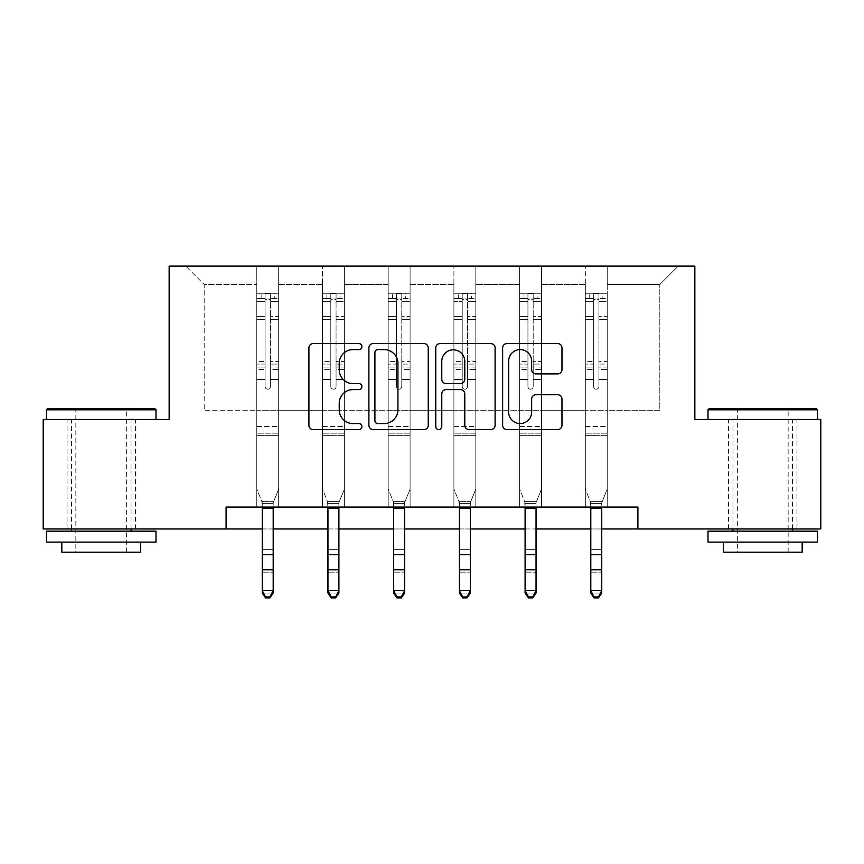 <?xml version="1.0" encoding="UTF-8"?>
<svg xmlns="http://www.w3.org/2000/svg" width="864" height="864" viewBox="0 0 864 864"><rect width="100%" height="100%" fill="white"/><g stroke="black" fill="none" stroke-linecap="round" stroke-linejoin="round"><path stroke-width="0.65" stroke-dasharray="4.32 3.24" d="M361.908 346.594A3.013 3.013 0 0 0 358.895 343.58L313.211 343.58A4.298 4.298 0 0 0 308.912 347.89L308.912 425.282A4.298 4.298 0 0 0 313.211 429.581L358.895 429.581A3.013 3.013 0 0 0 361.908 426.578A3.013 3.013 0 0 0 358.895 423.565L352.987 423.565A13.759 13.759 0 0 1 339.228 409.806L339.228 403.358A13.759 13.759 0 0 1 352.987 389.599L358.895 389.599A3.013 3.013 0 0 0 361.908 386.586A3.013 3.013 0 0 0 358.895 383.573L352.987 383.573A13.759 13.759 0 0 1 339.228 369.814L339.228 363.366A13.759 13.759 0 0 1 352.987 349.607L358.895 349.607A3.013 3.013 0 0 0 361.908 346.594M762.75 419.44L817.517 419.44L762.75 419.44M762.75 528.962L728.579 528.962L762.75 528.962M101.25 419.44L46.483 419.44L101.25 419.44M101.25 528.962L67.079 528.962L101.25 528.962M820.8 419.44L820.8 528.962L43.2 528.962L43.2 419.44L169.15 419.44L169.15 266.112L694.85 266.112L694.85 419.44L820.8 419.44M607.23 410.681L607.23 284.515L659.804 284.515L678.208 266.112L607.23 266.112L678.208 266.112L659.804 284.515L607.23 284.515L607.23 266.112L607.23 507.06L585.328 507.06L607.23 507.06L585.328 507.06L607.23 507.06L607.23 266.112L541.523 266.112L607.23 266.112L607.23 410.681L659.804 410.681L659.804 284.515L659.804 410.681L607.23 410.681L607.23 507.06L607.23 410.681L541.523 410.681L585.328 410.681L585.328 284.515L585.328 410.681L607.23 410.681M519.62 266.112L541.523 266.112L541.523 507.06L519.62 507.06L541.523 507.06L519.62 507.06L541.523 507.06L541.523 266.112L475.805 266.112L519.62 266.112L519.62 507.06L519.62 266.112L519.62 410.681L475.805 410.681L519.62 410.681L519.62 284.515L475.805 284.515L475.805 410.681L475.805 266.112L475.805 507.06L453.902 507.06L475.805 507.06L453.902 507.06L475.805 507.06L475.805 266.112L410.098 266.112L475.805 266.112L475.805 284.515L519.62 284.515L519.62 266.112M388.195 266.112L410.098 266.112L410.098 507.06L388.195 507.06L410.098 507.06L388.195 507.06L410.098 507.06L410.098 266.112L344.38 266.112L388.195 266.112L388.195 507.06L388.195 266.112L388.195 410.681L344.38 410.681L388.195 410.681L388.195 284.515L344.38 284.515L344.38 410.681L344.38 266.112L344.38 507.06L322.477 507.06L344.38 507.06L322.477 507.06L344.38 507.06L344.38 266.112L278.672 266.112L344.38 266.112L344.38 284.515L388.195 284.515L388.195 266.112M256.77 266.112L278.672 266.112L278.672 507.06L256.77 507.06L278.672 507.06L256.77 507.06L278.672 507.06L278.672 266.112L185.792 266.112L256.77 266.112L256.77 507.06L256.77 266.112L256.77 410.681L204.196 410.681L204.196 284.515L256.77 284.515L204.196 284.515L185.792 266.112L204.196 284.515L204.196 410.681L256.77 410.681L256.77 266.112M226.098 528.962L226.098 507.06L226.098 528.962L226.098 507.06L637.902 507.06L226.098 507.06L637.902 507.06L637.902 528.962M585.328 284.515L541.523 284.515L541.523 410.681L541.523 266.112L541.523 284.515L585.328 284.515L585.328 266.112L585.328 507.06L585.328 284.515M453.902 284.515L453.902 410.681L410.098 410.681L453.902 410.681L453.902 284.515L410.098 284.515L410.098 410.681L410.098 266.112L410.098 284.515L453.902 284.515L453.902 266.112L453.902 507.06L453.902 284.515M322.477 284.515L322.477 410.681L278.672 410.681L322.477 410.681L322.477 284.515L278.672 284.515L278.672 410.681L278.672 266.112L278.672 284.515L322.477 284.515L322.477 266.112L322.477 507.06L322.477 284.515M262.246 528.962L273.197 528.962M327.953 528.962L338.904 528.962M393.671 528.962L404.622 528.962M459.378 528.962L470.329 528.962M525.096 528.962L536.047 528.962M590.803 528.962L601.754 528.962M519.62 410.681L541.523 410.681L541.523 507.06L541.523 410.681L519.62 410.681L519.62 507.06L519.62 410.681M453.902 410.681L475.805 410.681L475.805 507.06L475.805 410.681L453.902 410.681L453.902 507.06L453.902 410.681M388.195 410.681L410.098 410.681L410.098 507.06L410.098 410.681L388.195 410.681L388.195 507.06L388.195 410.681M322.477 410.681L344.38 410.681L344.38 507.06L344.38 410.681L322.477 410.681L322.477 507.06L322.477 410.681M256.77 410.681L278.672 410.681L278.672 507.06L278.672 410.681L256.77 410.681L256.77 507.06L256.77 410.681M585.328 410.681L585.328 507.06L585.328 410.681M428.242 425.282L428.242 347.89A4.298 4.298 0 0 0 423.932 343.58L373.194 343.58A4.298 4.298 0 0 0 368.896 347.89L368.896 425.282A4.298 4.298 0 0 0 373.194 429.581L423.932 429.581A4.298 4.298 0 0 0 428.242 425.282M377.924 349.607A3.013 3.013 0 0 0 374.911 352.609L374.911 420.552A3.013 3.013 0 0 0 377.924 423.565L384.167 423.565A13.759 13.759 0 0 0 397.926 409.806L397.926 363.366A13.759 13.759 0 0 0 384.167 349.607L377.924 349.607M440.068 343.58L490.806 343.58A4.298 4.298 0 0 1 495.104 347.89L495.104 425.282A4.298 4.298 0 0 1 490.806 429.581L469.087 429.581A4.298 4.298 0 0 1 464.789 425.282L464.789 393.898A4.298 4.298 0 0 0 460.49 389.599L446.083 389.599A4.298 4.298 0 0 0 441.785 393.898L441.785 426.578A3.013 3.013 0 0 1 438.772 429.581A3.013 3.013 0 0 1 435.758 426.578L435.758 347.89A4.298 4.298 0 0 1 440.068 343.58M464.789 361.325A11.502 11.502 0 0 0 453.287 349.823A11.502 11.502 0 0 0 441.785 361.325L441.785 379.274A4.298 4.298 0 0 0 446.083 383.573L460.49 383.573A4.298 4.298 0 0 0 464.789 379.274L464.789 361.325M535.95 373.896L557.669 373.896A4.298 4.298 0 0 0 561.967 369.598L561.967 347.89A4.298 4.298 0 0 0 557.669 343.58L506.93 343.58A4.298 4.298 0 0 0 502.632 347.89L502.632 425.282A4.298 4.298 0 0 0 506.93 429.581L557.669 429.581A4.298 4.298 0 0 0 561.967 425.282L561.967 399.06A4.298 4.298 0 0 0 557.669 394.751L535.95 394.751A4.298 4.298 0 0 0 531.652 399.06L531.652 412.063A11.502 11.502 0 0 1 520.15 423.565A11.502 11.502 0 0 1 508.648 412.063L508.648 361.109A11.502 11.502 0 0 1 520.15 349.607A11.502 11.502 0 0 1 531.652 361.109L531.652 369.598A4.298 4.298 0 0 0 535.95 373.896M265.086 386.586A2.624 2.624 0 0 0 267.721 389.21A2.624 2.624 0 0 1 265.086 386.586L265.086 379.48L265.086 386.586A2.624 2.624 0 0 0 267.721 389.21A2.624 2.624 0 0 0 270.346 386.586A2.624 2.624 0 0 1 267.721 389.21A2.624 2.624 0 0 0 270.346 386.586L270.346 379.48L270.346 386.586A2.624 2.624 0 0 1 267.721 389.21A2.624 2.624 0 0 1 265.086 386.586L265.086 367.081L265.086 386.586M256.77 293.274L256.77 489.1L256.77 426.449L256.77 489.1L262.246 502.654L262.246 593.06L262.246 502.654L256.77 489.1L256.77 379.48L256.77 426.449L278.672 426.449L278.672 489.1L273.715 501.368L278.672 489.1L278.672 435.65L256.77 435.65L278.672 435.65L278.672 426.449L256.77 426.449L256.77 379.48L265.086 379.48L265.086 364.079L265.086 379.48L256.77 379.48L265.086 379.48L256.77 379.48L256.77 364.079L256.77 379.48L256.77 369.565L265.086 369.565L256.77 369.565L256.77 367.081L265.086 367.081L265.086 316.418L265.086 367.081L256.77 367.081L256.77 316.418L265.086 316.418L265.086 298.512L265.086 316.418L256.77 316.418L256.77 298.512L265.086 298.512L265.086 293.814L265.086 298.512L256.77 298.512L256.77 293.274L256.77 364.079L265.086 364.079L265.086 300.121C266.836 298.598 268.585 298.598 270.346 300.121L270.346 361.595L270.346 293.814L265.086 293.814L270.346 293.814L270.346 300.121C268.596 298.598 266.846 298.598 265.086 300.121L265.086 364.079L256.77 364.079L256.77 361.595L265.086 361.595L256.77 361.595L256.77 319.54L265.086 319.54L256.77 319.54L256.77 301.633L265.086 301.633L256.77 301.633L256.77 298.976L278.672 298.976L278.672 489.1L273.197 502.654L278.672 489.1L278.672 379.48L270.346 379.48L270.346 361.595L270.346 386.586L270.346 369.565L270.346 379.48L278.672 379.48L270.346 379.48L278.672 379.48L278.672 364.079L270.346 364.079L278.672 364.079L278.672 361.595L270.346 361.595L278.672 361.595L278.672 319.54L270.346 319.54L278.672 319.54L278.672 301.633L270.346 301.633L278.672 301.633L278.672 293.274L278.672 369.565L270.346 369.565L270.346 367.081L270.346 369.565L278.672 369.565L278.672 367.081L270.346 367.081L270.346 298.512L270.346 367.081L278.672 367.081L278.672 316.418L270.346 316.418L278.672 316.418L278.672 298.512L270.346 298.512L278.672 298.512L278.672 293.274L256.77 293.274L278.564 293.274L256.878 293.274L274.288 293.274L274.288 298.966L261.144 298.966L261.144 293.274L261.144 298.966L278.564 298.966L256.77 298.976L256.77 293.274M265.529 597.888L262.246 593.06L273.197 593.06L273.197 502.654L273.197 590.63L262.246 590.63L265.529 596.916L269.914 596.916L269.914 597.888L265.529 597.888L265.529 596.916M269.914 597.888L273.197 593.06L273.197 590.63L269.914 596.916M278.672 293.274L278.672 298.976L274.288 298.966L274.288 293.274L278.672 293.274M262.246 507.06L261.727 501.368L262.246 503.399L273.197 503.399L262.246 503.399L262.246 549.644L273.197 549.644L262.246 549.644L262.246 572.184L273.197 572.184L262.246 572.184L262.246 593.06L273.197 593.06L273.197 507.06M273.715 501.368L273.197 502.654L273.715 501.368L261.727 501.368L273.715 501.368M154.688 408.488L47.801 408.488M46.483 409.806L156.006 409.806M46.483 542.106L156.006 542.106M46.483 531.155L156.006 531.155M61.819 552.182L140.67 552.182M101.25 409.806L75.838 409.806L101.25 409.806M816.199 408.488L709.312 408.488M707.994 409.806L817.517 409.806M707.994 542.106L817.517 542.106M707.994 531.155L817.517 531.155M723.33 552.182L802.181 552.182M762.75 409.806L737.348 409.806L762.75 409.806M330.804 386.586A2.624 2.624 0 0 0 333.428 389.21A2.624 2.624 0 0 1 330.804 386.586L330.804 379.48L330.804 386.586A2.624 2.624 0 0 0 333.428 389.21A2.624 2.624 0 0 0 336.064 386.586A2.624 2.624 0 0 1 333.428 389.21A2.624 2.624 0 0 0 336.064 386.586L336.064 379.48L336.064 386.586A2.624 2.624 0 0 1 333.428 389.21A2.624 2.624 0 0 1 330.804 386.586L330.804 367.081L330.804 386.586M322.477 293.274L322.477 489.1L322.477 426.449L322.477 489.1L327.953 502.654L327.953 593.06L327.953 502.654L322.477 489.1L322.477 379.48L322.477 426.449L344.38 426.449L344.38 489.1L339.422 501.368L344.38 489.1L344.38 435.65L322.477 435.65L344.38 435.65L344.38 426.449L322.477 426.449L322.477 379.48L330.804 379.48L330.804 364.079L330.804 379.48L322.477 379.48L330.804 379.48L322.477 379.48L322.477 364.079L322.477 379.48L322.477 369.565L330.804 369.565L322.477 369.565L322.477 367.081L330.804 367.081L330.804 316.418L330.804 367.081L322.477 367.081L322.477 316.418L330.804 316.418L330.804 298.512L330.804 316.418L322.477 316.418L322.477 298.512L330.804 298.512L330.804 293.814L330.804 298.512L322.477 298.512L322.477 293.274L322.477 364.079L330.804 364.079L330.804 300.121C332.554 298.598 334.303 298.598 336.064 300.121L336.064 361.595L336.064 293.814L330.804 293.814L336.064 293.814L336.064 300.121C334.314 298.598 332.564 298.598 330.804 300.121L330.804 364.079L322.477 364.079L322.477 361.595L330.804 361.595L322.477 361.595L322.477 319.54L330.804 319.54L322.477 319.54L322.477 301.633L330.804 301.633L322.477 301.633L322.477 298.976L344.38 298.976L344.38 489.1L338.904 502.654L344.38 489.1L344.38 379.48L336.064 379.48L336.064 361.595L336.064 386.586L336.064 369.565L336.064 379.48L344.38 379.48L336.064 379.48L344.38 379.48L344.38 364.079L336.064 364.079L344.38 364.079L344.38 361.595L336.064 361.595L344.38 361.595L344.38 319.54L336.064 319.54L344.38 319.54L344.38 301.633L336.064 301.633L344.38 301.633L344.38 293.274L344.38 369.565L336.064 369.565L336.064 367.081L336.064 369.565L344.38 369.565L344.38 367.081L336.064 367.081L336.064 298.512L336.064 367.081L344.38 367.081L344.38 316.418L336.064 316.418L344.38 316.418L344.38 298.512L336.064 298.512L344.38 298.512L344.38 293.274L322.477 293.274L344.272 293.274L322.585 293.274L340.006 293.274L340.006 298.966L326.862 298.966L326.862 293.274L326.862 298.966L344.272 298.966L322.477 298.976L322.477 293.274M331.236 597.888L327.953 593.06L338.904 593.06L338.904 502.654L338.904 590.63L327.953 590.63L331.236 596.916L335.621 596.916L335.621 597.888L331.236 597.888L331.236 596.916M335.621 597.888L338.904 593.06L338.904 590.63L335.621 596.916M396.511 386.586A2.624 2.624 0 0 0 399.146 389.21A2.624 2.624 0 0 1 396.511 386.586L396.511 379.48L396.511 386.586A2.624 2.624 0 0 0 399.146 389.21A2.624 2.624 0 0 0 401.771 386.586A2.624 2.624 0 0 1 399.146 389.21A2.624 2.624 0 0 0 401.771 386.586L401.771 379.48L401.771 386.586A2.624 2.624 0 0 1 399.146 389.21A2.624 2.624 0 0 1 396.511 386.586L396.511 367.081L396.511 386.586M388.195 293.274L388.195 489.1L388.195 426.449L388.195 489.1L393.671 502.654L393.671 593.06L393.671 502.654L388.195 489.1L388.195 379.48L388.195 426.449L410.098 426.449L410.098 489.1L405.14 501.368L410.098 489.1L410.098 435.65L388.195 435.65L410.098 435.65L410.098 426.449L388.195 426.449L388.195 379.48L396.511 379.48L396.511 364.079L396.511 379.48L388.195 379.48L396.511 379.48L388.195 379.48L388.195 364.079L388.195 379.48L388.195 369.565L396.511 369.565L388.195 369.565L388.195 367.081L396.511 367.081L396.511 316.418L396.511 367.081L388.195 367.081L388.195 316.418L396.511 316.418L396.511 298.512L396.511 316.418L388.195 316.418L388.195 298.512L396.511 298.512L396.511 293.814L396.511 298.512L388.195 298.512L388.195 293.274L388.195 364.079L396.511 364.079L396.511 300.121C398.261 298.598 400.01 298.598 401.771 300.121L401.771 361.595L401.771 293.814L396.511 293.814L401.771 293.814L401.771 300.121C400.021 298.598 398.272 298.598 396.511 300.121L396.511 364.079L388.195 364.079L388.195 361.595L396.511 361.595L388.195 361.595L388.195 319.54L396.511 319.54L388.195 319.54L388.195 301.633L396.511 301.633L388.195 301.633L388.195 298.976L410.098 298.976L410.098 489.1L404.622 502.654L410.098 489.1L410.098 379.48L401.771 379.48L401.771 361.595L401.771 386.586L401.771 369.565L401.771 379.48L410.098 379.48L401.771 379.48L410.098 379.48L410.098 364.079L401.771 364.079L410.098 364.079L410.098 361.595L401.771 361.595L410.098 361.595L410.098 319.54L401.771 319.54L410.098 319.54L410.098 301.633L401.771 301.633L410.098 301.633L410.098 293.274L410.098 369.565L401.771 369.565L401.771 367.081L401.771 369.565L410.098 369.565L410.098 367.081L401.771 367.081L401.771 298.512L401.771 367.081L410.098 367.081L410.098 316.418L401.771 316.418L410.098 316.418L410.098 298.512L401.771 298.512L410.098 298.512L410.098 293.274L388.195 293.274L409.99 293.274L388.303 293.274L405.713 293.274L405.713 298.966L392.569 298.966L392.569 293.274L392.569 298.966L409.99 298.966L388.195 298.976L388.195 293.274M396.954 597.888L393.671 593.06L404.622 593.06L404.622 502.654L404.622 590.63L393.671 590.63L396.954 596.916L401.339 596.916L401.339 597.888L396.954 597.888L396.954 596.916M401.339 597.888L404.622 593.06L404.622 590.63L401.339 596.916M344.38 293.274L344.38 298.976L340.006 298.966L340.006 293.274L344.38 293.274M327.953 507.06L327.434 501.368L327.953 503.399L338.904 503.399L327.953 503.399L327.953 549.644L338.904 549.644L327.953 549.644L327.953 572.184L338.904 572.184L327.953 572.184L327.953 593.06L338.904 593.06L338.904 507.06M339.422 501.368L338.904 502.654L339.422 501.368L327.434 501.368L339.422 501.368M410.098 293.274L410.098 298.976L405.713 298.966L405.713 293.274L410.098 293.274M393.671 507.06L393.152 501.368L393.671 503.399L404.622 503.399L393.671 503.399L393.671 549.644L404.622 549.644L393.671 549.644L393.671 572.184L404.622 572.184L393.671 572.184L393.671 593.06L404.622 593.06L404.622 507.06M405.14 501.368L404.622 502.654L405.14 501.368L393.152 501.368L405.14 501.368M462.229 386.586A2.624 2.624 0 0 0 464.854 389.21A2.624 2.624 0 0 1 462.229 386.586L462.229 379.48L462.229 386.586A2.624 2.624 0 0 0 464.854 389.21A2.624 2.624 0 0 0 467.489 386.586A2.624 2.624 0 0 1 464.854 389.21A2.624 2.624 0 0 0 467.489 386.586L467.489 379.48L467.489 386.586A2.624 2.624 0 0 1 464.854 389.21A2.624 2.624 0 0 1 462.229 386.586L462.229 367.081L462.229 386.586M453.902 293.274L453.902 489.1L453.902 426.449L453.902 489.1L459.378 502.654L459.378 593.06L459.378 502.654L453.902 489.1L453.902 379.48L453.902 426.449L475.805 426.449L475.805 489.1L470.848 501.368L475.805 489.1L475.805 435.65L453.902 435.65L475.805 435.65L475.805 426.449L453.902 426.449L453.902 379.48L462.229 379.48L462.229 364.079L462.229 379.48L453.902 379.48L462.229 379.48L453.902 379.48L453.902 364.079L453.902 379.48L453.902 369.565L462.229 369.565L453.902 369.565L453.902 367.081L462.229 367.081L462.229 316.418L462.229 367.081L453.902 367.081L453.902 316.418L462.229 316.418L462.229 298.512L462.229 316.418L453.902 316.418L453.902 298.512L462.229 298.512L462.229 293.814L462.229 298.512L453.902 298.512L453.902 293.274L453.902 364.079L462.229 364.079L462.229 300.121C463.979 298.598 465.728 298.598 467.489 300.121L467.489 361.595L467.489 293.814L462.229 293.814L467.489 293.814L467.489 300.121C465.739 298.598 463.99 298.598 462.229 300.121L462.229 364.079L453.902 364.079L453.902 361.595L462.229 361.595L453.902 361.595L453.902 319.54L462.229 319.54L453.902 319.54L453.902 301.633L462.229 301.633L453.902 301.633L453.902 298.976L475.805 298.976L475.805 489.1L470.329 502.654L475.805 489.1L475.805 379.48L467.489 379.48L467.489 361.595L467.489 386.586L467.489 369.565L467.489 379.48L475.805 379.48L467.489 379.48L475.805 379.48L475.805 364.079L467.489 364.079L475.805 364.079L475.805 361.595L467.489 361.595L475.805 361.595L475.805 319.54L467.489 319.54L475.805 319.54L475.805 301.633L467.489 301.633L475.805 301.633L475.805 293.274L475.805 369.565L467.489 369.565L467.489 367.081L467.489 369.565L475.805 369.565L475.805 367.081L467.489 367.081L467.489 298.512L467.489 367.081L475.805 367.081L475.805 316.418L467.489 316.418L475.805 316.418L475.805 298.512L467.489 298.512L475.805 298.512L475.805 293.274L453.902 293.274L475.697 293.274L454.01 293.274L471.431 293.274L471.431 298.966L458.287 298.966L458.287 293.274L458.287 298.966L475.697 298.966L453.902 298.976L453.902 293.274M462.661 597.888L459.378 593.06L470.329 593.06L470.329 502.654L470.329 590.63L459.378 590.63L462.661 596.916L467.046 596.916L467.046 597.888L462.661 597.888L462.661 596.916M467.046 597.888L470.329 593.06L470.329 590.63L467.046 596.916M475.805 293.274L475.805 298.976L471.431 298.966L471.431 293.274L475.805 293.274M459.378 507.06L458.86 501.368L459.378 503.399L470.329 503.399L459.378 503.399L459.378 549.644L470.329 549.644L459.378 549.644L459.378 572.184L470.329 572.184L459.378 572.184L459.378 593.06L470.329 593.06L470.329 507.06M470.848 501.368L470.329 502.654L470.848 501.368L458.86 501.368L470.848 501.368M527.936 386.586A2.624 2.624 0 0 0 530.572 389.21A2.624 2.624 0 0 1 527.936 386.586L527.936 379.48L527.936 386.586A2.624 2.624 0 0 0 530.572 389.21A2.624 2.624 0 0 0 533.196 386.586A2.624 2.624 0 0 1 530.572 389.21A2.624 2.624 0 0 0 533.196 386.586L533.196 379.48L533.196 386.586A2.624 2.624 0 0 1 530.572 389.21A2.624 2.624 0 0 1 527.936 386.586L527.936 367.081L527.936 386.586M519.62 293.274L519.62 489.1L519.62 426.449L519.62 489.1L525.096 502.654L525.096 593.06L525.096 502.654L519.62 489.1L519.62 379.48L519.62 426.449L541.523 426.449L541.523 489.1L536.566 501.368L541.523 489.1L541.523 435.65L519.62 435.65L541.523 435.65L541.523 426.449L519.62 426.449L519.62 379.48L527.936 379.48L527.936 364.079L527.936 379.48L519.62 379.48L527.936 379.48L519.62 379.48L519.62 364.079L519.62 379.48L519.62 369.565L527.936 369.565L519.62 369.565L519.62 367.081L527.936 367.081L527.936 316.418L527.936 367.081L519.62 367.081L519.62 316.418L527.936 316.418L527.936 298.512L527.936 316.418L519.62 316.418L519.62 298.512L527.936 298.512L527.936 293.814L527.936 298.512L519.62 298.512L519.62 293.274L519.62 364.079L527.936 364.079L527.936 300.121C529.686 298.598 531.436 298.598 533.196 300.121L533.196 361.595L533.196 293.814L527.936 293.814L533.196 293.814L533.196 300.121C531.446 298.598 529.697 298.598 527.936 300.121L527.936 364.079L519.62 364.079L519.62 361.595L527.936 361.595L519.62 361.595L519.62 319.54L527.936 319.54L519.62 319.54L519.62 301.633L527.936 301.633L519.62 301.633L519.62 298.976L541.523 298.976L541.523 489.1L536.047 502.654L541.523 489.1L541.523 379.48L533.196 379.48L533.196 361.595L533.196 386.586L533.196 369.565L533.196 379.48L541.523 379.48L533.196 379.48L541.523 379.48L541.523 364.079L533.196 364.079L541.523 364.079L541.523 361.595L533.196 361.595L541.523 361.595L541.523 319.54L533.196 319.54L541.523 319.54L541.523 301.633L533.196 301.633L541.523 301.633L541.523 293.274L541.523 369.565L533.196 369.565L533.196 367.081L533.196 369.565L541.523 369.565L541.523 367.081L533.196 367.081L533.196 298.512L533.196 367.081L541.523 367.081L541.523 316.418L533.196 316.418L541.523 316.418L541.523 298.512L533.196 298.512L541.523 298.512L541.523 293.274L519.62 293.274L541.415 293.274L519.728 293.274L537.138 293.274L537.138 298.966L523.994 298.966L523.994 293.274L523.994 298.966L541.415 298.966L519.62 298.976L519.62 293.274M528.379 597.888L525.096 593.06L536.047 593.06L536.047 502.654L536.047 590.63L525.096 590.63L528.379 596.916L532.764 596.916L532.764 597.888L528.379 597.888L528.379 596.916M532.764 597.888L536.047 593.06L536.047 590.63L532.764 596.916M541.523 293.274L541.523 298.976L537.138 298.966L537.138 293.274L541.523 293.274M525.096 507.06L524.578 501.368L525.096 503.399L536.047 503.399L525.096 503.399L525.096 549.644L536.047 549.644L525.096 549.644L525.096 572.184L536.047 572.184L525.096 572.184L525.096 593.06L536.047 593.06L536.047 507.06M536.566 501.368L536.047 502.654L536.566 501.368L524.578 501.368L536.566 501.368M593.654 386.586A2.624 2.624 0 0 0 596.279 389.21A2.624 2.624 0 0 1 593.654 386.586L593.654 379.48L593.654 386.586A2.624 2.624 0 0 0 596.279 389.21A2.624 2.624 0 0 0 598.914 386.586A2.624 2.624 0 0 1 596.279 389.21A2.624 2.624 0 0 0 598.914 386.586L598.914 379.48L598.914 386.586A2.624 2.624 0 0 1 596.279 389.21A2.624 2.624 0 0 1 593.654 386.586L593.654 367.081L593.654 386.586M585.328 293.274L585.328 489.1L585.328 426.449L585.328 489.1L590.803 502.654L590.803 593.06L590.803 502.654L585.328 489.1L585.328 379.48L585.328 426.449L607.23 426.449L607.23 489.1L602.273 501.368L607.23 489.1L607.23 435.65L585.328 435.65L607.23 435.65L607.23 426.449L585.328 426.449L585.328 379.48L593.654 379.48L593.654 364.079L593.654 379.48L585.328 379.48L593.654 379.48L585.328 379.48L585.328 364.079L585.328 379.48L585.328 369.565L593.654 369.565L585.328 369.565L585.328 367.081L593.654 367.081L593.654 316.418L593.654 367.081L585.328 367.081L585.328 316.418L593.654 316.418L593.654 298.512L593.654 316.418L585.328 316.418L585.328 298.512L593.654 298.512L593.654 293.814L593.654 298.512L585.328 298.512L585.328 293.274L585.328 364.079L593.654 364.079L593.654 300.121C595.404 298.598 597.154 298.598 598.914 300.121L598.914 361.595L598.914 293.814L593.654 293.814L598.914 293.814L598.914 300.121C597.164 298.598 595.415 298.598 593.654 300.121L593.654 364.079L585.328 364.079L585.328 361.595L593.654 361.595L585.328 361.595L585.328 319.54L593.654 319.54L585.328 319.54L585.328 301.633L593.654 301.633L585.328 301.633L585.328 298.976L607.23 298.976L607.23 489.1L601.754 502.654L607.23 489.1L607.23 379.48L598.914 379.48L598.914 361.595L598.914 386.586L598.914 369.565L598.914 379.48L607.23 379.48L598.914 379.48L607.23 379.48L607.23 364.079L598.914 364.079L607.23 364.079L607.23 361.595L598.914 361.595L607.23 361.595L607.23 319.54L598.914 319.54L607.23 319.54L607.23 301.633L598.914 301.633L607.23 301.633L607.23 293.274L607.23 369.565L598.914 369.565L598.914 367.081L598.914 369.565L607.23 369.565L607.23 367.081L598.914 367.081L598.914 298.512L598.914 367.081L607.23 367.081L607.23 316.418L598.914 316.418L607.23 316.418L607.23 298.512L598.914 298.512L607.23 298.512L607.23 293.274L585.328 293.274L607.122 293.274L585.436 293.274L602.856 293.274L602.856 298.966L589.712 298.966L589.712 293.274L589.712 298.966L607.122 298.966L585.328 298.976L585.328 293.274M594.086 597.888L590.803 593.06L601.754 593.06L601.754 502.654L601.754 590.63L590.803 590.63L594.086 596.916L598.471 596.916L598.471 597.888L594.086 597.888L594.086 596.916M598.471 597.888L601.754 593.06L601.754 590.63L598.471 596.916M607.23 293.274L607.23 298.976L602.856 298.966L602.856 293.274L607.23 293.274M590.803 507.06L590.285 501.368L590.803 503.399L601.754 503.399L590.803 503.399L590.803 549.644L601.754 549.644L590.803 549.644L590.803 572.184L601.754 572.184L590.803 572.184L590.803 593.06L601.754 593.06L601.754 507.06M602.273 501.368L601.754 502.654L602.273 501.368L590.285 501.368L602.273 501.368M278.672 433.177L256.77 433.177L278.672 433.177M262.246 554.72L273.197 554.72M262.246 569.754L273.197 569.754M262.246 508.475L273.197 508.475M344.38 433.177L322.477 433.177L344.38 433.177M327.953 554.72L338.904 554.72M327.953 569.754L338.904 569.754M327.953 508.475L338.904 508.475M410.098 433.177L388.195 433.177L410.098 433.177M393.671 554.72L404.622 554.72M393.671 569.754L404.622 569.754M393.671 508.475L404.622 508.475M475.805 433.177L453.902 433.177L475.805 433.177M459.378 554.72L470.329 554.72M459.378 569.754L470.329 569.754M459.378 508.475L470.329 508.475M541.523 433.177L519.62 433.177L541.523 433.177M525.096 554.72L536.047 554.72M525.096 569.754L536.047 569.754M525.096 508.475L536.047 508.475M607.23 433.177L585.328 433.177L607.23 433.177M590.803 554.72L601.754 554.72M590.803 569.754L601.754 569.754M590.803 508.475L601.754 508.475M728.579 528.962L728.579 419.44M67.079 528.962L67.079 419.44M135.421 528.962L135.421 419.44M796.921 528.962L796.921 419.44M126.652 552.182L126.652 409.806L127.969 408.488M71.453 528.962L71.453 419.44M131.036 528.962L131.036 419.44M74.52 408.488L75.838 409.806L75.838 552.182M788.162 552.182L788.162 409.806L789.48 408.488M732.964 528.962L732.964 419.44M792.547 528.962L792.547 419.44M736.031 408.488L737.348 409.806L737.348 552.182"/><path stroke-width="1.3" d="M361.908 346.594A3.013 3.013 0 0 0 358.895 343.58L313.211 343.58A4.298 4.298 0 0 0 308.912 347.89L308.912 425.282A4.298 4.298 0 0 0 313.211 429.581L358.895 429.581A3.013 3.013 0 0 0 361.908 426.578A3.013 3.013 0 0 0 358.895 423.565L352.987 423.565A13.759 13.759 0 0 1 339.228 409.806L339.228 403.358A13.759 13.759 0 0 1 352.987 389.599L358.895 389.599A3.013 3.013 0 0 0 361.908 386.586A3.013 3.013 0 0 0 358.895 383.573L352.987 383.573A13.759 13.759 0 0 1 339.228 369.814L339.228 363.366A13.759 13.759 0 0 1 352.987 349.607L358.895 349.607A3.013 3.013 0 0 0 361.908 346.594M557.669 373.896A4.298 4.298 0 0 0 561.967 369.598L561.967 347.89A4.298 4.298 0 0 0 557.669 343.58L506.93 343.58A4.298 4.298 0 0 0 502.632 347.89L502.632 425.282A4.298 4.298 0 0 0 506.93 429.581L557.669 429.581A4.298 4.298 0 0 0 561.967 425.282L561.967 399.06A4.298 4.298 0 0 0 557.669 394.751L535.95 394.751A4.298 4.298 0 0 0 531.652 399.06L531.652 412.063A11.502 11.502 0 0 1 520.15 423.565A11.502 11.502 0 0 1 508.648 412.063L508.648 361.109A11.502 11.502 0 0 1 520.15 349.607A11.502 11.502 0 0 1 531.652 361.109L531.652 369.598A4.298 4.298 0 0 0 535.95 373.896L557.669 373.896M226.098 528.962L43.2 528.962L43.2 419.44L169.15 419.44L169.15 266.112L694.85 266.112L694.85 419.44L820.8 419.44L820.8 528.962L637.902 528.962L637.902 507.06L226.098 507.06L226.098 528.962L262.246 528.962M428.242 347.89A4.298 4.298 0 0 0 423.932 343.58L373.194 343.58A4.298 4.298 0 0 0 368.896 347.89L368.896 425.282A4.298 4.298 0 0 0 373.194 429.581L423.932 429.581A4.298 4.298 0 0 0 428.242 425.282L428.242 347.89M440.068 343.58L490.806 343.58A4.298 4.298 0 0 1 495.104 347.89L495.104 425.282A4.298 4.298 0 0 1 490.806 429.581L469.087 429.581A4.298 4.298 0 0 1 464.789 425.282L464.789 393.898A4.298 4.298 0 0 0 460.49 389.599L446.083 389.599A4.298 4.298 0 0 0 441.785 393.898L441.785 426.578A3.013 3.013 0 0 1 438.772 429.581A3.013 3.013 0 0 1 435.758 426.578L435.758 347.89A4.298 4.298 0 0 1 440.068 343.58M273.197 528.962L327.953 528.962M338.904 528.962L393.671 528.962M404.622 528.962L459.378 528.962M470.329 528.962L525.096 528.962M536.047 528.962L590.803 528.962M601.754 528.962L637.902 528.962M377.924 349.607A3.013 3.013 0 0 0 374.911 352.609L374.911 420.552A3.013 3.013 0 0 0 377.924 423.565L384.167 423.565A13.759 13.759 0 0 0 397.926 409.806L397.926 363.366A13.759 13.759 0 0 0 384.167 349.607L377.924 349.607M464.789 361.325A11.502 11.502 0 0 0 453.287 349.823A11.502 11.502 0 0 0 441.785 361.325L441.785 379.274A4.298 4.298 0 0 0 446.083 383.573L460.49 383.573A4.298 4.298 0 0 0 464.789 379.274L464.789 361.325M273.197 507.06L273.197 593.06L269.914 597.888L269.914 596.916L265.529 596.916L265.529 597.888L269.914 597.888M262.246 507.06L262.246 590.63L273.197 590.63L269.914 596.916M265.529 597.888L262.246 593.06L262.246 590.63L265.529 596.916M47.801 408.488L154.688 408.488L156.006 409.806L46.483 409.806L47.801 408.488M101.25 542.106L46.483 542.106L46.483 531.155L156.006 531.155L156.006 542.106L101.25 542.106M140.67 542.106L140.67 552.182L61.819 552.182L61.819 542.106M709.312 408.488L816.199 408.488L817.517 409.806L707.994 409.806L709.312 408.488M762.75 542.106L707.994 542.106L707.994 531.155L817.517 531.155L817.517 542.106L762.75 542.106M802.181 542.106L802.181 552.182L723.33 552.182L723.33 542.106M338.904 507.06L338.904 593.06L335.621 597.888L335.621 596.916L331.236 596.916L331.236 597.888L335.621 597.888M327.953 507.06L327.953 590.63L338.904 590.63L335.621 596.916M331.236 597.888L327.953 593.06L327.953 590.63L331.236 596.916M404.622 507.06L404.622 593.06L401.339 597.888L401.339 596.916L396.954 596.916L396.954 597.888L401.339 597.888M393.671 507.06L393.671 590.63L404.622 590.63L401.339 596.916M396.954 597.888L393.671 593.06L393.671 590.63L396.954 596.916M470.329 507.06L470.329 593.06L467.046 597.888L467.046 596.916L462.661 596.916L462.661 597.888L467.046 597.888M459.378 507.06L459.378 590.63L470.329 590.63L467.046 596.916M462.661 597.888L459.378 593.06L459.378 590.63L462.661 596.916M536.047 507.06L536.047 593.06L532.764 597.888L532.764 596.916L528.379 596.916L528.379 597.888L532.764 597.888M525.096 507.06L525.096 590.63L536.047 590.63L532.764 596.916M528.379 597.888L525.096 593.06L525.096 590.63L528.379 596.916M601.754 507.06L601.754 593.06L598.471 597.888L598.471 596.916L594.086 596.916L594.086 597.888L598.471 597.888M590.803 507.06L590.803 590.63L601.754 590.63L598.471 596.916M594.086 597.888L590.803 593.06L590.803 590.63L594.086 596.916M273.197 554.72L262.246 554.72M273.197 569.754L262.246 569.754M273.197 508.475L262.246 508.475M338.904 554.72L327.953 554.72M338.904 569.754L327.953 569.754M338.904 508.475L327.953 508.475M404.622 554.72L393.671 554.72M404.622 569.754L393.671 569.754M404.622 508.475L393.671 508.475M470.329 554.72L459.378 554.72M470.329 569.754L459.378 569.754M470.329 508.475L459.378 508.475M536.047 554.72L525.096 554.72M536.047 569.754L525.096 569.754M536.047 508.475L525.096 508.475M601.754 554.72L590.803 554.72M601.754 569.754L590.803 569.754M601.754 508.475L590.803 508.475M46.483 419.44L46.483 409.806M71.453 531.155L71.453 528.962M131.036 531.155L131.036 528.962M156.006 419.44L156.006 409.806M707.994 419.44L707.994 409.806M732.964 531.155L732.964 528.962M792.547 531.155L792.547 528.962M817.517 419.44L817.517 409.806"/></g></svg>
